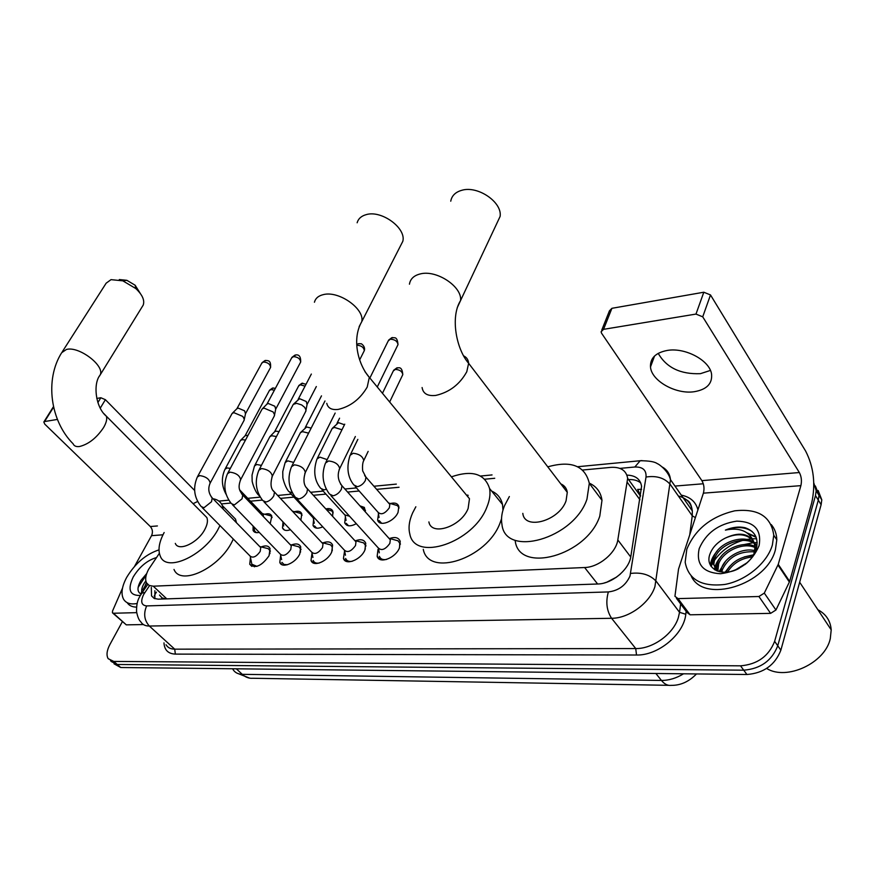 <?xml version="1.0" encoding="UTF-8"?>
<svg xmlns="http://www.w3.org/2000/svg" width="875" height="875" viewBox="0 0 875 875"><rect width="100%" height="100%" fill="white"/><g stroke="black" fill="none" stroke-linecap="round" stroke-linejoin="round"><path stroke-width="1.31" d="M390.414 503.541C394.877 502.381 397.688 503.355 398.836 506.461L398.038 512.389C394.22 521.686 379.269 527.231 377.639 520.045L378.459 513.92M359.953 505.87L364.372 507.423L365.389 511.962M325.839 508.944C329.514 508.069 331.877 508.9 332.916 511.427L332.598 516.327M294.492 511.744C298.255 510.628 300.683 511.317 301.798 513.8L300.858 520.198M264.841 514.27C268.395 513.188 270.725 513.8 271.808 516.097L270.189 523.72M389.627 538.486C395.172 536.605 398.705 537.567 400.236 541.395L399.394 548.078C395.259 558.337 379.05 564.211 377.158 556.259L378.022 549.347M355.644 540.728C360.872 538.869 364.241 539.722 365.75 543.255L364.875 550.123C360.741 559.978 345.417 565.841 343.448 558.403L344.597 550.791M322.962 542.872C327.906 541.056 331.122 541.789 332.609 545.07L331.691 552.081C327.578 561.575 313.042 567.405 311.019 560.448L312.014 553.087M291.506 544.939C296.198 543.167 299.272 543.791 300.727 546.831L299.775 553.962C295.673 563.128 281.859 568.903 279.803 562.395L280.667 555.286M261.231 546.919C265.672 545.191 268.614 545.737 270.047 548.548L269.052 555.778C261.603 566.081 255.172 568.903 249.736 564.244L250.48 557.375M159.359 553.339L148.575 569.395C145.611 574.995 144.933 579.502 146.541 582.914L149.155 585.452L153.256 586.195L584.62 567.525C598.752 567.317 616.055 552.956 617.816 539.93L627.659 478.352C626.314 470.488 620.725 466.834 610.914 467.37L582.619 470.028M615.956 577.522L620.309 574.098M562.942 486.675L564.43 486.303M466.714 495.381L467.819 495.042M616.12 577.325L606.78 582.203M640.598 495.688L637.667 489.398L641.583 489.355M159.502 595.044L162.039 597.898L165.452 598.872M604.155 583.012L606.703 582.214M494.736 478.275L484.794 479.205M399.044 487.255L376.644 489.355M359.177 490.995L347.627 492.078M325.938 494.113L313.338 495.294M293.956 497.109L280.427 498.389M262.358 500.084L250.491 501.189M230.858 503.038L221.462 503.923M259.23 532.372C256.102 533.105 254.045 532.438 253.072 530.37L253.116 526.061M290.423 529.725C286.366 531.114 283.73 530.534 282.505 527.964L282.975 522.484M322.755 526.827C317.778 529.014 314.53 528.544 313.031 525.438L313.6 519.75M356.322 523.698C350.405 526.783 346.544 526.488 344.717 522.802L345.406 516.906M813.816 482.967L816.167 490.722L815.478 495.589L774.638 641.342L777.755 645.772C771.892 660.669 760.55 668.806 743.728 670.184L117.25 664.475L111.65 661.73L117.25 664.475L743.728 670.184C760.55 668.806 771.892 660.669 777.755 645.772L818.311 500.15L777.755 645.772L780.861 650.18C775.02 665.055 763.711 673.159 746.922 674.505L120.728 667.516L114.034 663.808M815.358 485.964L818.989 495.283L818.311 500.15L818.989 495.283L815.358 485.964M818.169 490.514L821.789 499.833L821.122 504.7L780.861 650.18M151.32 587.377L151.528 595.875L154.142 598.402L158.2 599.167L597.712 583.997C611.909 583.909 629.158 569.592 630.831 556.5L641.583 486.369C640.423 479.139 635.534 475.387 626.916 475.114M154.875 598.708L154.875 590.713M711.123 566.398L712.862 562.942L711.123 566.398M714.055 560.984C720.978 550.889 730.625 543.998 743.006 540.312C730.625 543.998 720.978 550.889 714.055 560.984M746.812 539.438L751.461 538.825L746.812 539.438M752.566 538.759L756.634 538.792L752.566 538.759M774.638 641.342C768.731 656.261 757.367 664.42 740.523 665.831L113.75 661.423L108.172 658.689C106.203 655.211 106.794 650.453 109.955 644.416L122.347 621.709M674.964 486.073L703.303 483.766M628.567 479.598C633.631 479.325 637.7 480.452 640.763 482.978M136.708 612.642L113.4 613.255L126.295 624.859L112.831 613.145M143.402 624.553L126.295 624.859M97.891 402.577L100.833 397.742L96.775 398.453M100.833 397.742L105.394 399.689L100.253 408.155M194.622 490.47L105.394 399.689M57.4 419.431L44.57 421.542L43.827 422.012L44.767 424.134L150.314 526.531C152.622 529.255 153.027 532.295 151.539 535.675L134.542 566.388M122.5 588.153L112.536 611.023L112.448 612.795L113.4 613.255M137.156 603.477C130.616 604.712 126.088 603.291 123.561 599.222C120.761 593.775 121.822 586.48 126.722 577.314C135.242 563.292 146.005 554.148 158.988 549.872M136.544 607.108C132.234 607.086 129.117 605.609 127.192 602.678M146.694 573.584L140.984 580.355C136.938 587.519 137.014 592.091 141.225 594.07M140.514 595.241L139.158 595.47C129.533 595.263 127.553 589.105 133.219 576.986C139.409 566.836 147.164 560.361 156.472 557.561M146.377 582.575L142.691 591.872M145.852 580.88L144.331 583.067C141.936 587.038 141.159 590.297 141.98 592.856M141.652 591.38L141.17 594.059M146.683 583.177L142.964 589.608M146.278 574.919L138.108 587.42M119.317 279.552L126.875 280.317L135.144 285.228L140.241 293.355M142.417 306.381L143.183 305.145C144.889 300.355 142.428 294.82 135.778 288.531L122.828 280.831L111.027 279.65L106.159 283.183L62.289 351.772M175.306 543.397C178.511 552.048 198.253 542.697 204.958 529.189C207.419 524.431 208.042 520.548 206.839 517.541L203.984 514.664M219.953 525.547L218.684 528.106C205.636 554.728 166.731 573.191 160.398 556.402C157.719 550.244 158.966 542.292 164.15 532.525M233.319 539.066L232.072 541.625C219.286 568.181 180.534 586.327 174.005 569.439M193.091 503.683L197.63 501.484M213.019 498.75C217.558 499.472 220.653 501.758 222.338 505.608L223.3 509.272M229.753 513.209L235.495 519.105L236.502 522.78M400.258 246.323L402.806 241.336C406.536 228.233 381.577 209.869 366.231 214.627C361.331 215.972 358.302 218.695 357.153 222.786M428.881 521.916C431.353 536.528 461.245 526.575 468.114 508.506L469.481 498.739L464.067 492.177M451.413 476.842C472.095 469.798 484.805 473.681 489.562 488.491C490.613 494.003 489.727 500.183 486.916 507.03C473.616 542.686 414.761 562.253 409.817 534.002C408.231 527.767 409.161 520.723 412.639 512.87L415.844 506.778M501.528 518.788L500.03 523.042C487.058 558.6 428.488 577.653 423.27 549.314M491.684 491.105C497.503 493.686 501.113 498.159 502.512 504.503L502.972 510.092M467.097 495.852L468.169 495.534M496.573 223.956L500.117 216.42C502.447 202.289 477.87 185.402 461.836 190.28C455.459 192.073 451.763 195.705 450.745 201.195M522.823 513.363C524.442 530.644 559.289 520.888 566.059 500.817L567.284 492.363C566.672 488.338 564.517 485.505 560.809 483.886M547.783 466.845C571.222 460.272 585.069 465.762 589.312 483.339L586.961 499.177C573.847 538.825 505.291 557.955 501.966 524.573C500.905 518.777 501.769 512.466 504.536 505.652L509.359 496.541M589.28 483.131C596.597 486.467 600.83 492.188 601.989 500.303L599.78 516.13C587.027 555.669 518.809 574.175 515.2 540.75M563.347 487.2L564.9 486.828M250.25 556.402L251.825 564.2L256.944 566.366M202.213 507.609L249.977 555.931C252.831 558.392 256.244 556.894 260.203 551.436L260.739 547.597L259.623 546.459M197.673 476.372L232.105 413.481L233.855 412.65L242.802 416.434L244.3 419.289L243.863 420.755M265.814 360.402L261.8 363.147L236.895 408.723L238.164 408.1L244.606 410.823L245.492 413.798M269.938 553.613L269.719 550.386L268.253 548.669L265.803 548.056M281.936 562.373L283.981 564.463L287.481 564.736M232.509 504.787L280.186 554.006C283.15 556.675 286.683 555.188 290.762 549.544L291.277 545.748L290.062 544.48M227.883 472.97L262.106 409.03L263.988 408.1L273.12 411.95L274.575 414.728L274.105 416.358M295.761 355.009L291.659 357.886L266.941 404.141L268.286 403.484L274.859 406.252L275.691 409.281M300.519 552.18L300.366 548.669L298.834 546.798L296.155 546.12M313.184 560.459C314.114 562.658 316.127 563.522 319.222 563.052M263.998 501.856L311.566 552.005C314.639 554.881 318.281 553.405 322.514 547.575L323.006 543.845L321.683 542.434M259.295 469.438L293.256 404.403L296.559 403.32L301.634 404.917L304.62 407.302L306.009 409.959L305.528 411.797M293.562 404.086L299.567 398.683L306.283 401.516L307.059 404.589M332.259 550.736L332.205 546.908L330.608 544.873L327.677 544.108M345.658 558.447C346.631 560.886 348.819 561.837 352.22 561.28M296.778 498.805L344.159 549.916C347.353 553.033 351.138 551.567 355.513 545.53L355.983 541.877L354.55 540.312M365.236 549.27L365.302 545.103L363.639 542.872L360.423 542.008M379.411 556.336C380.439 559.048 382.823 560.088 386.564 559.442M330.903 495.633L378.077 547.728C381.38 551.108 385.306 549.664 389.845 543.397L390.305 539.831L388.752 538.092M399.514 547.783L399.744 543.255L398.016 540.805L394.483 539.831M253.859 526.827L254.537 530.83L256.353 532.645M225.28 468.716L240.428 440.508L242.211 439.666L245.503 440.048M273.306 387.931L269.303 390.666L245.12 435.739L248.084 435.236M272.114 517.53L270.791 515.856L268.428 515.233M263.375 516.6L263.309 514.598L262.281 513.516M254.844 465.314L269.883 436.658L271.786 435.728L276.467 436.581M270.145 436.384L274.575 431.812L275.964 431.134L279.059 431.627M302.083 515.244L300.705 513.439L298.134 512.739M314.53 525.941L316.662 528.15M289.997 492.844L312.966 517.595L315.634 519.148M285.534 461.77L300.431 432.666L302.498 431.648L308.602 433.147M300.748 432.337L306.644 426.978L311.161 428.116M333.189 512.892L331.745 510.923L328.956 510.147M346.227 523.327L348.534 525.766M321.956 489.738L344.794 514.894L349.552 516.228M317.428 458.084L332.161 428.531L334.392 427.405L341.972 429.767M332.533 428.127L338.505 422.658L344.466 424.747M365.488 510.475L363.989 508.331L361.375 507.467M379.17 520.592L381.653 523.294M355.195 486.511L377.869 512.083C381.062 515.288 384.891 513.844 389.353 507.762L389.823 504.416L388.402 502.797M399.066 507.97L397.512 505.641L394.188 504.656M710.423 370.431L700.427 373.669C680.498 374.434 666.433 367.664 658.219 353.358M667.275 350.438C655.648 352.691 650.059 358.192 650.486 366.964C651.448 380.822 675.708 394.538 694.159 391.727C706.606 389.627 712.414 383.786 711.572 374.205C709.898 360.489 685.212 347.222 667.275 350.438M758.909 596.509L764.302 593.108L778.247 564.364L789.655 581.416L775.95 610.006L770.612 613.364L758.909 596.509L678.005 598.609L690.091 614.797L687.017 612.478L676.441 598.325M770.612 613.364L690.091 614.797M789.655 581.416L811.694 502.95C815.773 484.148 813.739 466.834 805.591 450.997L710.5 294.941L702.723 316.827L799.345 472.533C801.423 476.525 801.938 480.889 800.888 485.647L778.247 564.364M601.737 330.148L609.448 310.822L611.92 308.306L603.542 329.339L601.07 331.811L601.628 333.32L701.881 480.637C704.047 484.433 704.539 488.611 703.391 493.161L678.53 569.067L674.931 596.302L678.005 598.609M702.723 316.827L695.975 314.081L703.817 292.228L611.92 308.306M703.817 292.228L710.5 294.941M695.975 314.081L603.542 329.339M817.873 609.733C826.022 614.086 830.473 620.791 831.206 629.858L830.288 638.673C825.059 663.239 786.45 680.958 766.631 668.445M772.384 544.972C767.233 563.03 746.025 580.617 724.861 584.445C701.717 587.092 688.494 579.688 685.169 562.242L686.798 549.259C695.122 529.309 711.058 516.502 734.606 510.836C758.034 508.233 771.094 516.359 773.763 535.216L772.384 544.972M771.247 524.562C774.78 528.806 776.639 533.892 776.803 539.82L775.447 549.577C766.992 585.003 703.752 604.023 691.305 576.242M744.986 564.572C750.586 560.12 754.327 555.002 756.208 549.238C758.833 538.453 755.136 531.289 745.139 527.734C738.981 526.367 732.397 527.155 725.397 530.097C739.484 527.231 748.891 531.005 753.627 541.406C747.775 533.083 738.347 531.978 725.342 538.081C717.938 541.855 712.906 546.919 710.259 553.284C703.741 568.291 721.798 578.025 739.145 568.345M699.191 548.636C705.983 533.017 718.517 523.852 736.783 521.139C754.348 521.587 761.786 529.747 759.095 545.639C752.216 561.925 739.342 571.298 720.453 573.748C702.964 572.644 695.877 564.266 699.191 548.636M756.93 546.208C748.158 533.761 719.447 543.003 714.766 558.469L713.803 564.266L716.089 570.5M756.93 546.164C749.394 531.967 718.692 540.859 713.792 557.08L712.819 562.887L716.888 570.861M756.492 548.275L755.891 547.958M755.125 547.586C742.952 541.68 722.652 551.6 718.637 563.959L717.85 571.222M756.656 547.564C745.555 539.241 721.875 549.019 717.675 562.592L716.723 568.4L717.128 570.959M754.666 551.83C739.517 550.955 728.798 556.817 722.487 569.428L721.777 572.086M754.884 550.703C742.328 547.214 725.298 556.883 721.525 568.061L720.639 571.922M752.325 556.948C741.311 558.195 733.053 563.227 727.573 572.042M753.266 555.538C740.556 556.38 731.434 561.936 725.878 572.195M747.359 562.57L734.858 570.248M753.78 554.695L755.092 546.766L753.627 541.406M756.077 549.631L753.528 541.1M753.277 540.761C746.539 533.794 737.231 532.897 725.342 538.081M753.736 554.75L744.166 556.948M729.827 566.158L725.102 572.228M725.648 561.137L719.086 571.594M721.47 556.062C717.445 560.525 715.083 565.02 714.405 569.548M717.292 550.933C713.136 555.658 710.828 560.405 710.38 565.173M755.967 536.834L747.403 533.017M721.689 567.634L719.753 571.747M717.752 562.373L714.941 569.887M713.792 557.069L710.861 565.994M756.164 537.327L748.562 533.87M752.084 531.464C744.942 526.783 736.039 526.323 725.397 530.097M162.039 597.898L161.459 599.058M156.395 592.134L155.192 594.147M166.786 598.872L153.256 586.195M639.942 499.789L627.495 482.617M630.744 557.025L617.816 539.93M597.614 583.997L584.62 567.525M696.489 673.947C688.942 681.702 680.509 685.508 671.158 685.366C667.702 685.792 664.453 684.152 661.423 680.444C668.894 680.466 676.277 678.256 683.561 673.794M232.969 669.408C234.85 672.569 237.956 674.198 242.266 674.33C245.492 677.272 249.036 678.584 252.886 678.267L668.675 685.322M236.359 668.806L242.266 674.33L661.423 680.444L655.889 673.487M746.922 674.505L740.523 665.831M120.728 667.516L113.75 661.423M821.122 504.7L815.478 495.589M149.505 585.681L143.62 594.53C140.339 601.562 141.345 605.358 146.65 605.916L608.355 591.938C618.538 590.691 625.745 585.408 629.989 576.067L646.023 477.039C646.494 470.105 642.764 466.769 634.823 467.009L619.938 468.387M662.288 467.02C667.155 469.777 669.889 473.977 670.48 479.653L654.927 586.611C649.819 603.072 628.775 618.406 611.592 618.286L149.341 626.041C145.316 626.062 142.461 624.63 140.766 621.775C139.005 620.277 137.616 616.952 136.588 611.778C136.38 605.281 137.441 600.217 139.781 596.586M686.175 611.352L685.792 614.261C683.911 634.353 658.044 655.703 636.519 655.014L175.361 654.106L174.705 649.163L149.341 626.041C144.244 620.309 143.347 613.594 146.65 605.916M608.355 591.938C605.587 601.956 606.67 610.739 611.592 618.286L635.731 648.561C652.794 648.933 673.477 633.959 678.333 617.608L679.536 612.325L656.217 581.295C650.07 574.744 641.561 572.119 630.667 573.431M175.361 654.106C168.219 653.811 164.423 650.07 163.975 642.884M166.02 644.744C167.77 647.642 170.658 649.108 174.705 649.163L635.731 648.561L636.519 655.014M681.286 495.13C690.309 496.978 695.855 501.878 697.911 509.83M684.261 499.384L686.831 499.997M646.023 477.039C656.436 475.431 664.53 477.925 670.316 484.509L692.245 515.812L692.344 510.956C691.272 503.103 686.623 498.127 678.377 496.016M685.792 614.261L679.536 612.325L680.641 603.936M689.762 534.658L692.245 515.812L695.362 517.617M634.823 467.009L640.205 460.731L642.053 460.589M144.856 592.517L141.838 593.119L140.219 595.766M151.55 595.908L154.35 598.5M53.605 407.159L44.57 421.542M157.402 525.952L150.314 526.531M162.98 534.789L151.539 535.675M206.839 517.541L106.356 416.194C95.67 407.652 92.739 383.862 100.089 375.08C105.394 366.1 79.089 345.887 66.467 349.442L61.688 352.702C44.516 379.75 50.444 421.203 73.106 443.789C74.058 446.031 76.202 446.939 79.527 446.512C88.528 444.281 96.523 438.003 103.502 427.689C106.334 422.855 107.286 419.027 106.356 416.194L103.906 413.645M143.183 305.145L99.28 376.359M326.78 403.32C327.884 408.133 331.68 410.156 338.166 409.423C350.47 406.536 360.15 399.077 367.216 387.067L369.316 377.355L364.875 371.525M314.442 302.247C315.47 298.298 318.467 295.75 323.422 294.602C338.931 290.456 365.094 309.105 361.725 321.727L359.155 326.627M422.1 387.537C423.073 393.663 427.634 396.287 435.772 395.423C449.455 392.273 459.791 384.377 466.791 371.722L468.617 363.289C468.322 359.68 466.583 357.175 463.433 355.764M409.445 284.189C410.309 278.873 413.973 275.439 420.448 273.886C436.734 269.631 462.503 286.891 460.545 300.584L457.22 307.738M209.803 483.755L210.164 483.098C209.333 479.03 205.855 476.525 199.73 475.584L197.334 476.984C192.763 487.758 194.031 497.612 201.152 506.527L203.973 507.741L211.52 501.725L212.198 497.897L211.192 496.836M263.342 361.998C267.695 362.327 270.123 364.109 270.616 367.347L270.342 367.85M240.231 480.462L240.647 479.708C239.772 475.562 236.239 473.047 230.059 472.139L227.5 473.67C223.005 484.586 224.284 494.55 231.35 503.595L234.358 504.93L242.069 498.794L242.725 495.02L241.642 493.839M293.311 356.617C297.708 356.912 300.169 358.706 300.683 361.998L300.377 362.578M271.873 477.039L272.333 476.164C271.425 471.964 267.848 469.427 261.592 468.562L258.869 470.247C254.461 481.283 255.752 491.378 262.741 500.533L265.956 502.009C269.227 501.211 271.852 499.133 273.842 495.753L274.477 492.034L273.306 490.722M359.133 343.58L356.847 344.312M304.806 473.484L305.32 472.478C304.369 468.202 300.737 465.653 294.427 464.833L291.506 466.703C287.197 477.848 288.488 488.053 295.4 497.328L298.845 498.969C302.236 498.148 304.927 496.027 306.906 492.581L307.519 488.939L306.272 487.484M356.891 345.209C361.331 345.548 363.803 347.364 364.306 350.645L363.923 351.411M369.873 378.033L388.248 340.889L390.283 339.216C394.811 339.391 397.381 341.184 398.005 344.619L397.567 345.505M392.689 337.531L390.283 339.216M339.106 469.766L339.686 468.617C338.669 464.275 334.983 461.727 328.617 460.95L325.489 463.017C321.289 474.272 322.602 484.597 329.416 493.992L333.102 495.797C336.623 494.966 339.38 492.789 341.359 489.278L341.95 485.723L340.594 484.116M226.198 494.473C221.594 486.216 221.167 477.837 224.952 469.328L227.03 467.939L230.355 468.355M270.845 389.539L274.378 390.217M274.608 431.769L298.616 386.006L300.256 384.792L305.047 386.138M302.706 383.162L300.256 384.792M261.417 465.38L256.703 464.483L254.472 466.014L252.033 475.125L252.153 480.747C251.737 480.298 254.056 490.087 258.136 494.681L259.591 495.961M293.672 462.448L287.842 460.873L285.13 462.569L282.756 471.636L282.844 477.225C282.417 476.197 284.288 486.052 288.816 491.575L292.414 492.931M327.184 459.605L319.867 457.144L316.969 459.014C313.086 470.728 314.322 480.495 320.688 488.327L324.089 489.913L326.298 489.191M382.463 393.28L393.258 371.033L395.27 369.425C399.656 369.644 402.172 371.372 402.795 374.62L402.402 375.462M397.666 367.741L395.27 369.425M363.202 461.705L363.738 460.589C362.808 456.411 359.286 453.972 353.172 453.261L350.077 455.317C346.303 467.152 347.539 477.028 353.817 484.947L357.459 486.697C360.872 485.877 363.519 483.798 365.389 480.441L365.914 477.094L364.656 475.573M799.345 472.533L701.881 480.637M800.888 485.647L703.391 493.161M789.392 582.094L777.984 565.042M764.302 593.108L775.95 610.006M744.373 544.512L752.916 542.795M753.889 542.708L757.181 542.587M154.514 595.438L154.23 596.028M640.522 496.147L627.659 478.352M249.736 564.244L251.836 566.366M279.803 562.395L282.078 564.736M311.019 560.448L313.491 563.052M343.448 558.403L346.139 561.291M377.158 556.259L380.089 559.464M253.072 530.37L254.909 532.262M282.505 527.964L284.484 530.042M313.031 525.438L315.175 527.745M344.717 522.802L347.047 525.35M377.639 520.045L380.144 522.867M249.725 678.158L236.786 673.061M821.789 499.833L816.167 490.722M110.534 660.756L111.65 661.73M577.642 466.725L640.205 460.731C649.283 460.775 655.025 461.781 657.431 463.75C657.945 463.433 668.27 470.433 670.48 479.653L692.344 510.956C690.517 500.03 687.772 501.091 683.288 497.995M492.056 474.928L480.528 476.033M396.331 484.105L373.92 486.248M356.453 487.922L344.892 489.027M323.203 491.105L310.614 492.308M291.222 494.167L277.692 495.469M260.269 497.131L247.756 498.334M228.791 500.15L218.892 501.102M147.733 584.478L142.111 592.725M53.484 406.634L43.903 421.892M140.569 595.153L139.158 595.47M126.875 280.317L122.828 280.831M135.144 285.228L135.778 288.531M222.338 505.608L235.495 519.105M469.481 498.739L369.316 377.355C358.575 365.127 351.323 339.697 361.725 321.727L402.806 241.336M489.562 488.491L502.512 504.503M567.284 492.363L468.617 363.289C456.433 349.366 450.078 317.177 460.545 300.584L500.117 216.42M589.312 483.339L601.989 500.303M262.03 362.709L264.972 360.533C268.931 360.445 270.878 360.752 270.616 367.347L245.634 413.47M253.684 566.07L254.406 566.803M244.223 420.087L210.164 483.098C207.823 488.381 208.502 493.314 212.198 497.897L260.739 547.597M245.689 412.891L244.3 419.289M269.719 550.386L270.419 551.097M259.875 546.591L268.253 548.669M236.906 408.713L232.312 413.284M291.911 357.372L294.93 355.13C298.911 354.058 300.836 356.344 300.683 361.998L275.855 408.887M283.948 564.452L284.681 565.206M280.503 554.575L281.63 559.606M274.52 415.592L240.647 479.708C237.059 488.928 240.603 491.783 242.725 495.02L291.277 545.748M275.898 408.253L274.575 414.728M300.366 548.669L301.077 549.423M290.38 544.644L298.834 546.798M266.919 404.152L262.358 408.778M315.372 562.756L316.116 563.544M311.927 552.672L312.933 557.462M305.988 410.9L272.333 476.164C270.069 483.952 270.78 489.245 274.477 492.034L323.006 543.845M307.278 403.43L306.009 409.959M316.334 386.542L307.256 404.119M322.066 542.642L330.608 544.873M311.347 374.062L298.145 399.372M348.031 560.995L348.786 561.816M344.586 550.692L345.461 555.22M335.158 413.055L305.32 472.478C302.958 480.014 303.691 485.505 307.519 488.939L355.983 541.877M358.302 343.711L360.916 343.798C360.577 342.912 365.805 346.314 364.306 350.645L359.636 359.92M365.302 545.103L366.034 545.913M355.009 540.553L363.639 542.872M291.987 465.752L324.986 400.98M388.598 340.123L391.858 337.652L394.581 337.772C396.484 337.739 397.622 340.014 398.005 344.619L377.267 386.991M381.992 559.169L382.758 560.011M378.547 548.636L379.302 552.858M355.359 436.516L339.686 468.617C337.181 474.688 337.925 480.397 341.95 485.723L390.305 539.831M399.744 543.255L400.477 544.086M389.288 538.398L398.016 540.805M326.036 461.923L344.739 424.178M269.533 390.228L272.519 388.041L275.395 388.314M262.544 513.669L270.791 515.856M263.309 514.598L239.772 489.978M245.109 435.75L240.647 440.289M298.856 385.514L301.919 383.261L306.02 384.267M282.8 521.686L283.719 525.908M259.941 496.584L259.23 495.83M292.392 511.164L300.705 513.439M313.283 518.197L314.3 523.217M326.244 509.381L331.745 510.923M321.486 395.861L305.211 427.645M345.166 515.605L346.062 520.406M361.506 507.609L363.989 508.331M339.577 418.184L336.995 423.358M393.597 370.3L396.9 367.839C397.808 368.484 402.041 365.083 402.795 374.62L389.648 401.997M378.284 512.903L379.072 517.464M389.823 504.416L365.914 477.094L362.797 471.089C362.808 472.533 361.692 464.155 363.738 460.589L368.156 451.38M388.927 503.092L397.512 505.641M350.602 454.267L357.831 439.392M654.544 356.016L650.486 366.964M712.819 562.887L713.803 564.266M716.723 568.4L717.686 569.767M755.092 546.766L756.044 548.188M773.763 535.216L776.803 539.82M799.663 582.236L831.206 629.858"/></g></svg>
